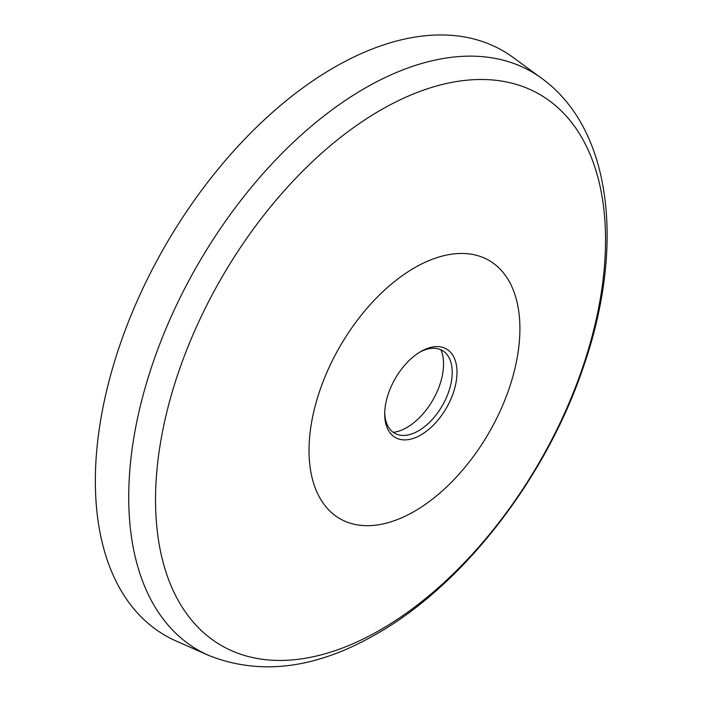 <?xml version="1.0" encoding="UTF-8"?>
<svg xmlns="http://www.w3.org/2000/svg" width="701" height="701" viewBox="0 0 701 701"><rect width="100%" height="100%" fill="white"/><g stroke="black" fill="none" stroke-linecap="round" stroke-linejoin="round"><path stroke-width="1.05" d="M176.03 640.977A337.593 194.913 -60 0 1 165.27 245.683A337.593 194.913 -60 0 1 512.983 57.359L541.654 78.293A333.799 192.722 -60 0 0 197.848 264.496A333.799 192.722 -60 0 0 208.495 655.339L176.03 640.977M414.475 511.309A149.103 86.083 -60 0 1 323.17 381.405A149.103 86.083 -60 0 1 505.78 275.975A149.103 86.083 -60 0 1 414.475 511.309M420.845 434.979A51.12 29.512 -60 0 1 384.7 414.116A51.12 29.512 -60 0 1 420.845 351.508A51.12 29.512 -60 0 1 456.999 372.371A51.12 29.512 -60 0 1 420.845 434.979M419.636 352.226A47.738 27.567 -60 0 1 446.178 353.611A47.738 27.567 -60 0 1 448.377 392.648A47.738 27.567 -60 0 1 418.462 430.843A47.738 27.567 -60 0 1 399.184 434.997A47.738 27.567 -60 0 1 384.718 412.696M440.903 349.79A51.83 29.924 -60 0 1 443.54 364.021A51.83 29.924 -60 0 1 406.887 427.505A51.83 29.924 -60 0 1 393.243 432.342M380.538 629.778A318.201 183.715 -60 0 1 185.677 352.559A318.201 183.715 -60 0 1 575.39 127.564A318.201 183.715 -60 0 1 380.538 629.778M208.495 655.339C260.264 675.957 316.335 668.798 376.709 633.87C464.027 584.292 545.956 477.819 583.206 367.552C624.696 248.706 613.033 130.009 541.654 78.293"/></g></svg>
